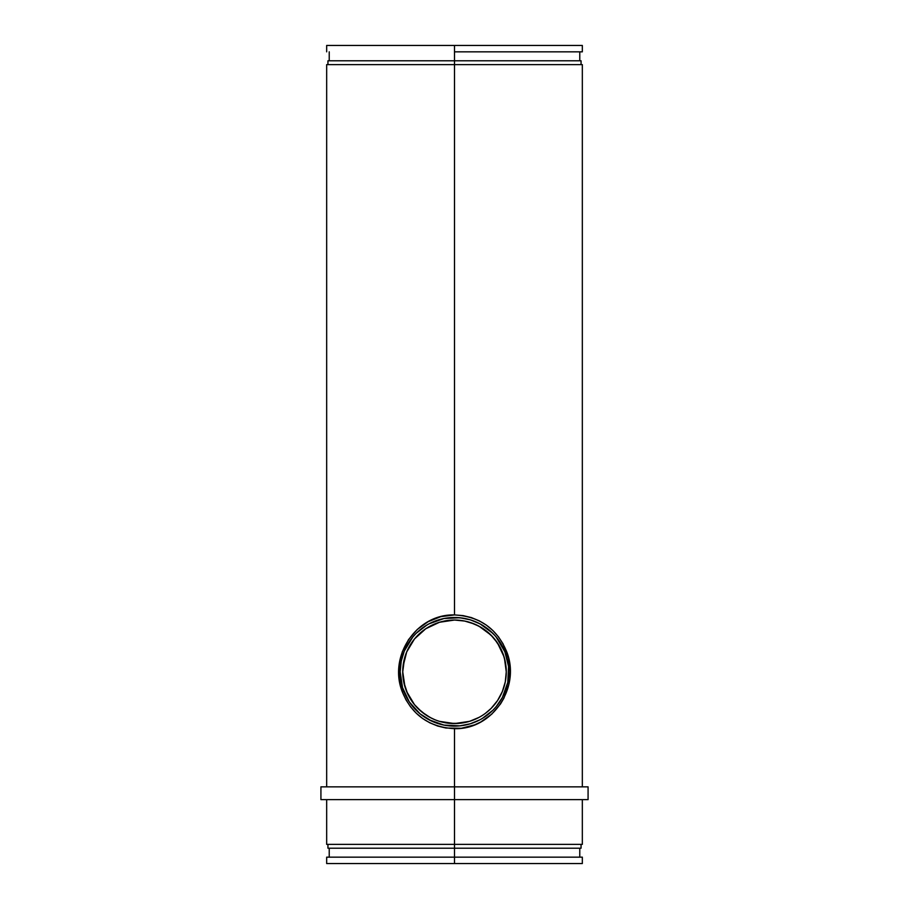 <?xml version="1.0" encoding="UTF-8"?>
<svg xmlns="http://www.w3.org/2000/svg" width="909" height="909" viewBox="0 0 909 909"><rect width="100%" height="100%" fill="white"/><g stroke="black" fill="none" stroke-linecap="round" stroke-linejoin="round"><path stroke-width="1.36" d="M505.245 682.034L504.404 685.568M504.45 658.207L506.268 671.808L505.472 680.886M404.528 685.341L402.982 676.966A51.768 51.768 0 0 0 404.948 686.795M406.675 691.624L404.959 686.84A51.768 51.768 0 0 0 405.005 686.965A51.768 51.768 0 0 0 408.88 696.283L414.515 704.691A51.768 51.768 0 0 0 414.515 704.691L406.675 691.624L409.675 697.714M408.959 696.419A51.768 51.768 0 0 0 414.459 704.623M418.049 708.577L416.163 706.588A51.768 51.768 0 0 0 421.628 711.804L414.481 704.645M421.685 711.849A51.768 51.768 0 0 0 439.422 721.337L437.104 720.564M439.513 721.36A51.768 51.768 0 0 0 454.455 723.575M454.545 723.575A51.768 51.768 0 0 0 464.692 722.564L464.647 722.575M402.914 676.228L402.846 675.319M402.767 673.762L402.732 671.921M581.056 64.63L581.056 60.789L454.5 60.789L454.5 45.45L582.328 45.45L454.5 45.45L454.5 614.927L463.022 615.598L471.373 617.586L479.213 620.813L486.463 625.187L492.894 630.551L498.484 636.834L503.063 643.845L508.62 658.071L510.267 671.671L509.869 678.569L508.665 685.329L503.938 698.123L500.507 703.964L491.746 714.144L480.77 721.985L474.634 724.859L461.363 728.257L445.933 728.018L437.649 726.03L429.775 722.791L422.571 718.451L416.106 713.065L410.561 706.838L405.948 699.794L402.426 692.158L403.766 691.249L402.426 692.158C387.95 656.662 416.106 613.848 454.5 614.927C479.668 616.416 497.041 628.619 506.608 651.537L505.256 652.446L495.871 636.595M495.28 635.914L489.212 630.017M480.975 624.369L473.509 620.915M462.817 618.12L454.25 617.484M444.353 618.438L436.24 620.642M426.31 625.369L419.594 630.176M412.709 637.095L407.857 643.958M403.232 653.832L401.074 661.957M400.88 663.081L400.187 670.478M430.048 717.44L421.662 711.827M417.89 708.418L425.651 714.792L431.752 718.315M411.482 700.6L412.209 701.668M403.744 682.023L407.493 693.487M503.211 654.287L505.256 661.616L506.268 671.808A51.768 51.768 0 0 1 454.5 723.575A51.768 51.768 0 0 1 402.732 671.808L404.982 686.909M501.45 693.612L503.143 689.533M402.982 676.887L402.732 671.808A51.768 51.768 0 0 1 454.5 620.04A51.768 51.768 0 0 1 506.268 671.808L505.279 681.909L502.325 691.624L497.541 700.566L491.11 708.418L497.03 701.328M483.304 714.826L481.304 716.099M473.078 720.133L479.02 717.406L469.533 721.348L454.5 723.575L439.467 721.348M412.811 636.982L404.312 651.014L401.221 661.207L400.176 671.808A54.324 54.324 0 0 1 454.5 617.484A54.324 54.324 0 0 1 508.824 671.808A54.324 54.324 0 0 1 454.5 726.132A54.324 54.324 0 0 1 400.176 671.808L402.517 687.579L409.334 701.987L420.038 713.804L431.82 721.178M406.584 646.197L405.289 648.787M426.957 624.983L416.049 633.425M428.946 623.869L424.321 626.642M502.438 646.242L496.496 637.345L492.542 633.016M504.7 651.026L502.416 646.197M454.5 51.836L582.328 51.836L454.5 51.836M581.044 848.211L454.5 848.211L454.5 857.164L454.5 728.688L454.5 786.853L588.078 786.853L454.5 786.853L454.5 799.636L588.078 799.636L454.5 799.636L454.5 844.37L582.328 844.37L454.5 844.37L454.5 848.211L581.056 848.211L581.056 844.37M454.5 863.55L582.328 863.55L326.672 863.55L454.5 863.55L454.5 857.164L454.5 863.55M582.328 857.153L326.672 857.164L582.328 857.164L582.328 863.55M582.328 64.63L326.672 64.63L582.328 64.63M425.651 714.792L423.48 713.258M405.016 687.022L405.289 687.897M404.221 684.159L404.494 685.216M402.732 671.808L404.528 658.298M406.721 651.889L407.573 649.935M402.982 666.729L406.675 651.992L414.481 638.97L411.959 642.311M417.095 636.027L417.72 635.38M423.855 630.085L421.571 631.857M428.003 627.335L425.617 628.835M436.161 623.392L439.411 622.29M440.558 621.949L444.137 621.086M417.845 635.255L414.481 638.959L425.742 628.767L439.467 622.267L454.5 620.04L464.726 621.063M492.917 633.391L480.111 623.892L470.271 619.824L459.829 617.745L443.899 618.529L428.889 623.892M421.64 631.812L420.481 632.778M408.88 647.333L409.368 646.447M404.982 656.718L406.005 653.696M405.891 689.636L405.005 686.977M412.254 701.737L411.459 700.578M444.296 722.564L440.479 721.644M449.228 723.314L445.41 722.78M468.43 721.666L459.602 723.325L449.421 723.325M477.191 718.337L474.407 719.598M481.259 716.122L479.054 717.383M485.315 713.406L483.372 714.781M488.463 710.883L487.406 711.781M500.12 696.271L499.371 697.623M506.268 671.808L506.006 676.978M490.826 634.914L497.541 643.049L504.041 656.775A51.768 51.768 0 0 0 504.006 656.65L505.279 661.707M501.393 649.855L502.291 651.912M499.439 646.094L500.12 647.333A51.768 51.768 0 0 1 503.984 656.582M504.006 656.65L500.098 647.288L494.473 638.902L496.916 642.129M493.837 638.141L494.394 638.822M487.451 631.88L488.224 632.528M491.121 635.221A51.768 51.768 0 0 1 492.826 637.004L484.781 629.812M444.399 621.029L454.5 620.04L464.601 621.029L474.316 623.983L481.247 627.483M474.407 624.017L477.623 625.483M469.623 622.29L473.089 623.483M464.76 621.063L468.396 621.938M464.635 621.04A51.768 51.768 0 0 0 459.67 620.302L459.579 620.29M483.338 628.812A51.768 51.768 0 0 0 479.043 626.233L470.521 622.574M505.04 683.057L505.211 682.227M484.167 714.235L485.292 713.429M475.225 719.246L475.827 718.985M505.256 652.446L506.608 651.537C521.05 686.863 492.837 729.847 454.5 728.688C429.332 727.189 411.97 715.008 402.426 692.158L399.153 678.818L399.119 665.07L402.323 651.742L408.493 639.663L417.265 629.46L428.196 621.654L440.854 616.654L454.5 614.927L454.5 60.789L327.944 60.789L327.944 64.63M327.944 844.37L327.944 848.211L454.5 848.211L327.956 848.211M454.5 844.37L326.672 844.37L454.5 844.37M454.5 799.636L320.922 799.636L454.5 799.636M454.5 786.853L320.922 786.853L454.5 786.853M327.956 60.789L581.044 60.789M454.5 45.45L326.672 45.45L454.5 45.45M496.178 706.657L502.416 697.419L507.779 682.409L508.563 666.479L504.688 651.014M482.02 718.655L492.951 710.19M480.054 719.746L484.679 716.974M459.704 725.882L470.271 723.791L480.111 719.723M416.083 633.391L412.504 637.345M428.889 719.723L443.899 725.087L459.829 725.871M492.917 710.224L496.496 706.27M478.998 626.199L491.11 635.198M491.11 708.418L485.383 713.36M434.684 719.633L430.093 717.462M406.709 651.901L403.744 661.616M439.331 622.313L430.082 626.165M491.042 635.13A51.768 51.768 0 0 0 487.372 631.812L487.349 631.8M508.733 668.706L508.37 664.763M507.87 661.684L505.518 653.139M430.002 626.199L431.57 625.392M505.279 661.729L505.427 662.513M505.449 680.955L505.279 681.909M478.907 717.462L477.418 718.235M464.601 722.587L464.022 722.7M458.886 723.394L458.306 723.439M445.183 722.735L444.399 722.587M506.006 666.638A51.768 51.768 0 0 0 504.052 656.821M500.086 647.265A51.768 51.768 0 0 0 494.541 638.993M487.315 631.766A51.768 51.768 0 0 0 483.372 628.835M478.895 626.153A51.768 51.768 0 0 0 469.748 622.335M469.487 622.256A51.768 51.768 0 0 0 464.817 621.074M459.522 620.279A51.768 51.768 0 0 0 454.614 620.04M454.455 620.04A51.768 51.768 0 0 0 439.513 622.256M439.422 622.279A51.768 51.768 0 0 0 421.685 631.766M421.628 631.812A51.768 51.768 0 0 0 416.129 637.05M414.459 638.993A51.768 51.768 0 0 0 404.971 656.73M404.948 656.821A51.768 51.768 0 0 0 402.732 671.762M582.328 51.836L582.328 45.45M579.772 60.789L579.772 51.836M588.078 799.636L588.078 786.853M582.328 844.37L582.328 799.636M579.772 857.164L579.772 848.211M582.328 64.619L582.328 786.853M326.672 786.853L326.672 64.619M326.672 863.55L326.672 857.164M329.228 857.164L329.228 848.211M326.672 844.37L326.672 799.636M320.922 799.636L320.922 786.853M329.228 60.789L329.228 51.836M326.672 51.836L326.672 45.45"/></g></svg>
